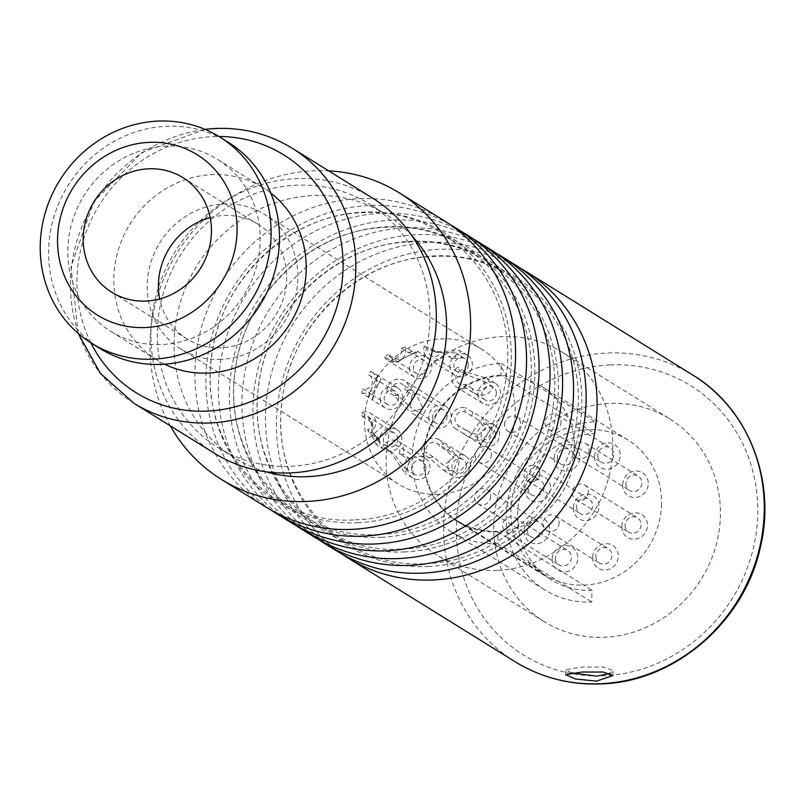 <?xml version="1.0" encoding="UTF-8"?>
<svg xmlns="http://www.w3.org/2000/svg" width="805" height="805" viewBox="0 0 805 805"><rect width="100%" height="100%" fill="white"/><g stroke="black" fill="none" stroke-linecap="round" stroke-linejoin="round"><path stroke-width="0.6" stroke-dasharray="4.03 3.02" d="M497.208 570.413A119.231 111.02 121.8 0 1 436.572 554.826A119.231 111.02 121.8 0 1 391.29 425.714A119.231 111.02 121.8 0 1 501.696 336.641A119.231 111.02 -58.2 0 1 562.333 352.228A119.231 111.02 -58.2 0 1 607.614 481.34A119.231 111.02 -58.2 0 1 497.208 570.413M500.962 375.16A79.937 74.432 121.8 0 0 426.932 434.881A79.937 74.432 121.8 0 0 457.3 521.439A79.937 74.432 121.8 0 0 497.953 531.894L497.721 543.637A91.911 85.582 121.8 0 1 450.981 531.612A91.911 85.582 121.8 0 1 416.074 432.094A91.911 85.582 121.8 0 1 501.183 363.427L500.962 375.16L595.006 433.543A79.937 74.432 -58.2 0 0 520.976 493.264A79.937 74.432 -58.2 0 0 551.345 579.821A79.937 74.432 -58.2 0 0 591.997 590.266L591.766 602.009A91.911 85.582 121.8 0 1 545.025 589.995A91.911 85.582 121.8 0 1 510.118 490.466A91.911 85.582 121.8 0 1 595.227 421.8L595.006 433.543M424.114 456.958A79.262 73.798 -58.2 0 0 457.653 520.865A79.262 73.798 -58.2 0 0 534.349 520.02A79.262 73.798 -58.2 0 0 574.8 450.096A79.262 73.798 -58.2 0 0 541.252 386.189A79.262 73.798 -58.2 0 0 464.555 387.034A79.262 73.798 -58.2 0 0 424.114 456.958M669.961 419.043A119.231 111.02 -58.2 0 1 715.243 548.145A119.231 111.02 -58.2 0 1 604.837 637.228A119.231 111.02 121.8 0 1 544.2 621.631A119.231 111.02 121.8 0 1 498.919 492.529A119.231 111.02 121.8 0 1 609.325 403.456A119.231 111.02 -58.2 0 1 669.961 419.043L562.333 352.228M514.727 264.523A168.637 157.025 -58.2 0 0 428.964 242.476A168.637 157.025 -58.2 0 0 272.794 368.469A168.637 157.025 -58.2 0 0 336.852 551.073M496.625 253.454A168.637 157.025 -58.2 0 0 416.427 234.688A168.637 157.025 -58.2 0 0 261.273 357.38A168.637 157.025 -58.2 0 0 318.901 539.763M491.211 249.932A168.637 157.025 -58.2 0 0 405.448 227.875A168.637 157.025 -58.2 0 0 249.288 353.868A168.637 157.025 -58.2 0 0 313.336 536.482M473.119 238.864A168.637 157.025 -58.2 0 0 392.91 220.097A168.637 157.025 -58.2 0 0 237.767 342.789A168.637 157.025 -58.2 0 0 295.385 525.172M170.338 425.885A168.637 157.025 121.8 0 1 172.854 260.186A168.637 157.025 121.8 0 1 313.497 170.801A168.637 157.025 -58.2 0 1 328.651 170.851M444.189 220.741A168.637 157.025 -58.2 0 0 358.426 198.694A168.637 157.025 -58.2 0 0 202.266 324.677A168.637 157.025 -58.2 0 0 266.314 507.291M467.705 235.332A168.637 157.025 -58.2 0 0 381.942 213.285A168.637 157.025 -58.2 0 0 225.772 339.277A168.637 157.025 -58.2 0 0 289.83 521.892M449.603 224.263A168.637 157.025 -58.2 0 0 369.404 205.496A168.637 157.025 -58.2 0 0 214.251 328.199A168.637 157.025 -58.2 0 0 271.879 510.581M520.141 268.055A168.637 157.025 -58.2 0 0 439.933 249.288A168.637 157.025 -58.2 0 0 284.789 371.98A168.637 157.025 -58.2 0 0 342.407 554.363M265.871 471.76A143.34 133.469 121.8 0 1 234.728 457.914A143.34 133.469 121.8 0 1 180.28 302.69A143.34 133.469 121.8 0 1 313.024 195.595A143.34 133.469 -58.2 0 1 385.917 214.341L369.203 203.967A143.34 133.469 -58.2 0 0 296.3 185.22A143.34 133.469 121.8 0 0 163.566 292.316A143.34 133.469 121.8 0 0 218.004 447.53A143.34 133.469 121.8 0 0 290.907 466.276A143.34 133.469 -58.2 0 0 423.651 359.181A143.34 133.469 -58.2 0 0 369.203 203.967M412.15 236.107A143.34 133.469 -58.2 0 0 385.917 214.341M214.452 453.265A150.082 139.748 121.8 0 1 157.438 290.736A150.082 139.748 121.8 0 1 296.431 178.609A150.082 139.748 -58.2 0 1 372.755 198.231M164.562 364.192A101.178 94.215 121.8 0 1 156.653 359.825A101.178 94.215 121.8 0 1 118.214 250.254A101.178 94.215 121.8 0 1 211.916 174.665A101.178 94.215 -58.2 0 1 263.376 187.887L217.4 159.35A101.178 94.215 -58.2 0 0 165.941 146.118A101.178 94.215 121.8 0 0 72.239 221.717A101.178 94.215 121.8 0 0 110.667 331.288A101.178 94.215 121.8 0 0 162.127 344.51A101.178 94.215 -58.2 0 0 255.829 268.92A101.178 94.215 -58.2 0 0 217.4 159.35M270.802 193.049A101.178 94.215 -58.2 0 0 263.376 187.887M100.001 348.474A121.414 113.062 121.8 0 1 53.885 216.998A121.414 113.062 121.8 0 1 166.323 126.284A121.414 113.062 -58.2 0 1 228.067 142.163M210.165 217.642A67.459 62.81 121.8 0 1 223.82 215.509A67.459 62.81 -58.2 0 1 258.123 224.333A67.459 62.81 -58.2 0 1 283.742 297.377A67.459 62.81 -58.2 0 1 221.284 347.77A67.459 62.81 121.8 0 1 186.971 338.955A67.459 62.81 121.8 0 1 159.702 298.937M221.063 359.342A79.262 73.798 121.8 0 1 180.753 348.978A79.262 73.798 121.8 0 1 150.646 263.154A79.262 73.798 121.8 0 1 224.042 203.937A79.262 73.798 -58.2 0 1 264.352 214.301A79.262 73.798 -58.2 0 1 294.459 300.124A79.262 73.798 -58.2 0 1 221.063 359.342M438.403 494.26A79.262 73.798 121.8 0 1 398.093 483.896A79.262 73.798 121.8 0 1 367.986 398.073A79.262 73.798 121.8 0 1 441.382 338.855A79.262 73.798 121.8 0 1 481.692 349.219A79.262 73.798 121.8 0 1 511.799 435.042A79.262 73.798 121.8 0 1 438.403 494.26M379.397 440.174A11.803 10.988 -58.2 0 0 384.398 449.693A11.803 10.988 -58.2 0 0 395.819 449.562A11.803 10.988 -58.2 0 0 401.836 439.148A11.803 10.988 -58.2 0 0 396.845 429.629A11.803 10.988 -58.2 0 0 385.424 429.759A11.803 10.988 -58.2 0 0 379.397 440.174M380.202 398.415A11.803 10.988 -58.2 0 0 385.193 407.934A11.803 10.988 -58.2 0 0 396.613 407.803A11.803 10.988 -58.2 0 0 402.641 397.388A11.803 10.988 -58.2 0 0 397.65 387.869A11.803 10.988 -58.2 0 0 386.219 388A11.803 10.988 -58.2 0 0 380.202 398.415M407.461 468.389A11.803 10.988 -58.2 0 0 412.452 477.908A11.803 10.988 -58.2 0 0 423.883 477.788A11.803 10.988 -58.2 0 0 429.9 467.373A11.803 10.988 -58.2 0 0 424.909 457.854A11.803 10.988 -58.2 0 0 413.488 457.975A11.803 10.988 -58.2 0 0 407.461 468.389M447.952 466.548A11.803 10.988 -58.2 0 0 452.943 476.067A11.803 10.988 -58.2 0 0 464.364 475.946A11.803 10.988 -58.2 0 0 470.392 465.532A11.803 10.988 -58.2 0 0 465.401 456.012A11.803 10.988 -58.2 0 0 453.97 456.133A11.803 10.988 -58.2 0 0 447.952 466.548M477.949 393.967A11.803 10.988 -58.2 0 0 482.94 403.486A11.803 10.988 -58.2 0 0 494.371 403.355A11.803 10.988 -58.2 0 0 500.388 392.941A11.803 10.988 -58.2 0 0 495.397 383.422A11.803 10.988 -58.2 0 0 483.976 383.552A11.803 10.988 -58.2 0 0 477.949 393.967M477.144 435.716A11.803 10.988 -58.2 0 0 482.145 445.235A11.803 10.988 -58.2 0 0 493.566 445.115A11.803 10.988 -58.2 0 0 499.593 434.7A11.803 10.988 -58.2 0 0 494.592 425.181A11.803 10.988 -58.2 0 0 483.171 425.312A11.803 10.988 -58.2 0 0 477.144 435.716M449.884 365.742A11.803 10.988 -58.2 0 0 454.875 375.261A11.803 10.988 -58.2 0 0 466.306 375.13A11.803 10.988 -58.2 0 0 472.324 364.715A11.803 10.988 -58.2 0 0 467.333 355.196A11.803 10.988 -58.2 0 0 455.912 355.327A11.803 10.988 -58.2 0 0 449.884 365.742M409.393 367.583A11.803 10.988 -58.2 0 0 414.394 377.102A11.803 10.988 -58.2 0 0 425.815 376.971A11.803 10.988 -58.2 0 0 431.842 366.567A11.803 10.988 -58.2 0 0 426.841 357.048A11.803 10.988 -58.2 0 0 415.42 357.168A11.803 10.988 -58.2 0 0 409.393 367.583M428.673 417.071A11.803 10.988 -58.2 0 0 433.664 426.59A11.803 10.988 -58.2 0 0 445.095 426.459A11.803 10.988 -58.2 0 0 451.112 416.044A11.803 10.988 -58.2 0 0 446.121 406.525A11.803 10.988 -58.2 0 0 434.7 406.656A11.803 10.988 -58.2 0 0 428.673 417.071M397.831 439.329A7.587 7.064 -58.2 0 0 394.621 433.211A7.587 7.064 -58.2 0 0 387.275 433.291A7.587 7.064 -58.2 0 0 383.401 439.983A7.587 7.064 -58.2 0 0 386.611 446.111A7.587 7.064 -58.2 0 0 393.957 446.03A7.587 7.064 -58.2 0 0 397.831 439.329M398.636 397.569A7.587 7.064 -58.2 0 0 395.426 391.451A7.587 7.064 -58.2 0 0 388.08 391.532A7.587 7.064 -58.2 0 0 384.206 398.234A7.587 7.064 -58.2 0 0 387.416 404.351A7.587 7.064 -58.2 0 0 394.762 404.271A7.587 7.064 -58.2 0 0 398.636 397.569M425.895 467.554A7.587 7.064 -58.2 0 0 422.685 461.436A7.587 7.064 -58.2 0 0 415.34 461.517A7.587 7.064 -58.2 0 0 411.466 468.208A7.587 7.064 -58.2 0 0 414.676 474.326A7.587 7.064 -58.2 0 0 422.021 474.246A7.587 7.064 -58.2 0 0 425.895 467.554M466.387 465.713A7.587 7.064 -58.2 0 0 463.177 459.595A7.587 7.064 -58.2 0 0 455.831 459.675A7.587 7.064 -58.2 0 0 451.957 466.367A7.587 7.064 -58.2 0 0 455.167 472.485A7.587 7.064 -58.2 0 0 462.513 472.404A7.587 7.064 -58.2 0 0 466.387 465.713M496.383 393.122A7.587 7.064 -58.2 0 0 493.173 387.004A7.587 7.064 -58.2 0 0 485.828 387.084A7.587 7.064 -58.2 0 0 481.954 393.786A7.587 7.064 -58.2 0 0 485.163 399.904A7.587 7.064 -58.2 0 0 492.509 399.823A7.587 7.064 -58.2 0 0 496.383 393.122M495.578 434.881A7.587 7.064 -58.2 0 0 492.368 428.763A7.587 7.064 -58.2 0 0 485.023 428.844A7.587 7.064 -58.2 0 0 481.149 435.535A7.587 7.064 -58.2 0 0 484.369 441.653A7.587 7.064 -58.2 0 0 491.704 441.573A7.587 7.064 -58.2 0 0 495.578 434.881M468.319 364.906A7.587 7.064 -58.2 0 0 465.109 358.778A7.587 7.064 -58.2 0 0 457.763 358.859A7.587 7.064 -58.2 0 0 453.889 365.561A7.587 7.064 -58.2 0 0 457.099 371.679A7.587 7.064 -58.2 0 0 464.445 371.598A7.587 7.064 -58.2 0 0 468.319 364.906M427.827 366.748A7.587 7.064 -58.2 0 0 424.617 360.63A7.587 7.064 -58.2 0 0 417.272 360.71A7.587 7.064 -58.2 0 0 413.408 367.402A7.587 7.064 -58.2 0 0 416.618 373.52A7.587 7.064 -58.2 0 0 423.963 373.44A7.587 7.064 -58.2 0 0 427.827 366.748M447.107 416.225A7.587 7.064 121.8 0 1 443.233 422.927A7.587 7.064 121.8 0 1 435.887 423.007A7.587 7.064 121.8 0 1 432.677 416.889A7.587 7.064 121.8 0 1 436.552 410.188A7.587 7.064 121.8 0 1 443.897 410.107A7.587 7.064 121.8 0 1 447.107 416.225M362.331 416.497L369.334 420.844L372.705 425.251L373.601 433.905L376.358 439.741L377.314 437.035L374.577 434.308L367.573 429.961A7.587 7.064 -58.2 0 0 371.709 423.118A7.587 7.064 -58.2 0 0 368.499 417A7.587 7.064 -58.2 0 0 362.331 416.497A55.646 51.822 121.8 0 1 361.536 412.482L368.539 416.829L371.93 421.488L371.739 435.414L376.227 444.622L379.145 440.033L369.666 433.362A55.646 51.822 121.8 0 1 367.573 429.961M401.373 348.173L408.377 352.52L412.975 353.828L400.759 359.553L394.963 358.809L387.97 354.462A7.587 7.064 -58.2 0 0 390.495 357.309A7.587 7.064 -58.2 0 0 397.831 357.219A7.587 7.064 -58.2 0 0 401.705 350.527A7.587 7.064 -58.2 0 0 401.373 348.173A55.646 51.822 121.8 0 1 405.318 347.096L412.321 351.443L416.94 352.701L417.302 351.121L397.408 361.807L391.532 361.183L384.538 356.846A55.646 51.822 121.8 0 1 387.97 354.462M368.63 374.878L375.633 379.225L378.541 383.542L374.406 392.146L373.731 395.235L373.107 395.466L362.864 388.845A7.587 7.064 -58.2 0 0 372.514 381.359A7.587 7.064 -58.2 0 0 369.304 375.241A7.587 7.064 -58.2 0 0 368.63 374.878A55.646 51.822 121.8 0 1 370.864 371.276L377.857 375.623L381.077 379.185L372.544 393.655L372.504 400.015L361.918 392.931A55.646 51.822 121.8 0 1 362.864 388.845M406.344 458.075A55.646 51.822 -58.2 0 0 410.258 458.79L405.076 473.33L389.811 450.921L382.808 446.574A55.646 51.822 121.8 0 0 384.418 447.62A55.646 51.822 121.8 0 0 386.159 448.657L393.162 452.994L405.126 468.399L406.344 458.075L399.35 453.728A55.646 51.822 -58.2 0 0 403.265 454.443A11.803 10.988 -58.2 0 0 403.778 451.152A11.803 10.988 -58.2 0 0 398.787 441.633A11.803 10.988 -58.2 0 0 382.808 446.574M393.162 452.994A55.646 51.822 121.8 0 1 391.421 451.967L389.811 450.921A55.646 51.822 121.8 0 0 391.421 451.967L384.418 447.62M446.574 450.569A55.646 51.822 -58.2 0 0 450.005 448.184L459.534 458.79L457.381 471.136L443.404 470.15L429.216 457.924A55.646 51.822 -58.2 0 0 433.16 456.848L443.686 465.36L453.738 457.864L446.574 450.569L439.57 446.222A7.587 7.064 -58.2 0 0 437.045 443.374A7.587 7.064 -58.2 0 0 429.709 443.454A7.587 7.064 -58.2 0 0 425.835 450.156A7.587 7.064 -58.2 0 0 426.167 452.511A55.646 51.822 -58.2 0 1 422.223 453.587A11.803 10.988 -58.2 0 1 421.83 450.337A11.803 10.988 -58.2 0 1 427.847 439.922A11.803 10.988 -58.2 0 1 439.268 439.792A11.803 10.988 -58.2 0 1 443.012 443.837A55.646 51.822 -58.2 0 1 439.57 446.222M466.96 375.07A55.646 51.822 -58.2 0 0 464.867 371.669L487.236 378.36L492.73 388.191C488.343 395.577 481.772 397.026 472.998 392.538A55.646 51.822 -58.2 0 0 472.213 388.533C478.834 391.914 483.624 391.411 486.572 387.034L482.909 380.634L466.96 375.07L459.967 370.723A7.587 7.064 -58.2 0 0 455.831 377.565A7.587 7.064 -58.2 0 0 459.041 383.683A7.587 7.064 -58.2 0 0 465.21 384.186A55.646 51.822 -58.2 0 1 466.004 388.191A11.803 10.988 -58.2 0 1 456.817 387.265A11.803 10.988 -58.2 0 1 451.826 377.746A11.803 10.988 -58.2 0 1 457.874 367.322A55.646 51.822 -58.2 0 1 459.967 370.723M471.68 416.185A55.646 51.822 -58.2 0 0 472.626 412.09L481.843 417.272L491.925 429.951C488.394 448.425 469.154 437.86 463.68 433.744A55.646 51.822 -58.2 0 0 465.904 430.152L477.918 435.243L485.777 428.793L478.059 419.878L464.676 411.838A7.587 7.064 -58.2 0 0 455.026 419.325A7.587 7.064 -58.2 0 0 458.246 425.443A7.587 7.064 -58.2 0 0 458.91 425.805A55.646 51.822 -58.2 0 1 456.677 429.397A11.803 10.988 -58.2 0 1 456.022 429.025A11.803 10.988 -58.2 0 1 451.021 419.506A11.803 10.988 -58.2 0 1 465.632 407.753A55.646 51.822 -58.2 0 1 464.676 411.838M424.285 346.231L434.559 351.785L459.947 350.618L461.466 357.973L451.726 358.446A55.646 51.822 -58.2 0 0 450.116 357.4A55.646 51.822 -58.2 0 0 448.375 356.374L455.67 357.048L455.55 352.852L437.85 352.389L428.19 346.955A7.587 7.064 -58.2 0 0 427.767 349.34A7.587 7.064 -58.2 0 0 430.977 355.458A7.587 7.064 -58.2 0 0 441.382 352.026A55.646 51.822 -58.2 0 1 443.122 353.063A55.646 51.822 -58.2 0 1 444.732 354.099A11.803 10.988 -58.2 0 1 428.753 359.04A11.803 10.988 -58.2 0 1 423.762 349.521A11.803 10.988 -58.2 0 1 424.285 346.231A55.646 51.822 121.8 0 1 428.19 346.955M441.382 352.026L443.122 353.063M369.666 433.362A11.803 10.988 -58.2 0 0 375.714 422.937A11.803 10.988 -58.2 0 0 370.723 413.418A11.803 10.988 -58.2 0 0 361.536 412.482M361.918 392.931A11.803 10.988 -58.2 0 0 376.519 381.178A11.803 10.988 -58.2 0 0 371.528 371.658A11.803 10.988 -58.2 0 0 370.864 371.276M399.35 453.728A7.587 7.064 -58.2 0 0 399.773 451.343A7.587 7.064 -58.2 0 0 396.563 445.215A7.587 7.064 -58.2 0 0 386.159 448.657M384.538 356.846A11.803 10.988 -58.2 0 0 388.272 360.882A11.803 10.988 -58.2 0 0 399.693 360.761A11.803 10.988 -58.2 0 0 405.72 350.346A11.803 10.988 -58.2 0 0 405.318 347.096M450.005 448.184L443.012 443.837M429.216 457.924L422.223 453.587M433.16 456.848L426.167 452.511M464.867 371.669L457.874 367.322M472.998 392.538L466.004 388.191M472.213 388.533L465.21 384.186M472.626 412.09L465.632 407.753M463.68 433.744L456.677 429.397M465.904 430.152L458.91 425.805M410.258 458.79L403.265 454.443M451.726 358.446L444.732 354.099M412.311 394.631L416.316 394.44L423.048 408.648L409.795 411.768L393.876 395.466L397.881 395.285L409.976 406.917L412.311 394.631L405.307 390.284L409.322 390.103A11.803 10.988 -58.2 0 0 404.321 380.584A11.803 10.988 -58.2 0 0 392.9 380.705A11.803 10.988 -58.2 0 0 386.873 391.119L390.888 390.938A7.587 7.064 121.8 0 1 394.752 384.247A7.587 7.064 121.8 0 1 402.098 384.166A7.587 7.064 121.8 0 1 405.307 390.284M416.316 394.44L409.322 390.103M397.881 395.285L390.888 390.938M393.876 395.466L386.873 391.119M571.268 672.809L565.794 669.659L582.055 667.083L603.287 667.033L613.018 670.565L610.391 673.302M501.183 363.427L595.227 421.8M497.721 543.637L591.766 602.009M497.953 531.894L591.997 590.266M661.529 503.94A79.262 73.798 121.8 0 1 621.078 573.864A79.262 73.798 121.8 0 1 544.381 574.71A79.262 73.798 121.8 0 1 510.843 510.793A79.262 73.798 121.8 0 1 551.284 440.868A79.262 73.798 121.8 0 1 627.981 440.023A79.262 73.798 121.8 0 1 661.529 503.94M554.082 458.468A13.494 12.558 -58.2 0 0 566.65 471.106A13.494 12.558 -58.2 0 0 579.731 457.3A13.494 12.558 -58.2 0 0 567.163 444.652A13.494 12.558 -58.2 0 0 554.082 458.468M524.88 489.299A13.494 12.558 -58.2 0 0 537.458 501.938A13.494 12.558 -58.2 0 0 550.529 488.132A13.494 12.558 -58.2 0 0 537.961 475.483A13.494 12.558 -58.2 0 0 524.88 489.299M524.085 531.048A13.494 12.558 -58.2 0 0 536.653 543.697A13.494 12.558 -58.2 0 0 549.735 529.881A13.494 12.558 -58.2 0 0 537.156 517.243A13.494 12.558 -58.2 0 0 524.085 531.048M552.15 559.274A13.494 12.558 -58.2 0 0 564.718 571.922A13.494 12.558 -58.2 0 0 577.799 558.106A13.494 12.558 -58.2 0 0 565.221 545.468A13.494 12.558 -58.2 0 0 552.15 559.274M592.631 557.432A13.494 12.558 -58.2 0 0 605.209 570.071A13.494 12.558 -58.2 0 0 618.28 556.265A13.494 12.558 -58.2 0 0 605.712 543.627A13.494 12.558 -58.2 0 0 592.631 557.432M573.361 507.945A13.494 12.558 -58.2 0 0 585.929 520.594A13.494 12.558 -58.2 0 0 599.011 506.778A13.494 12.558 -58.2 0 0 586.432 494.139A13.494 12.558 -58.2 0 0 573.361 507.945M621.832 526.601A13.494 12.558 -58.2 0 0 634.4 539.249A13.494 12.558 -58.2 0 0 647.482 525.434A13.494 12.558 -58.2 0 0 634.914 512.795A13.494 12.558 -58.2 0 0 621.832 526.601M622.637 484.841A13.494 12.558 -58.2 0 0 635.205 497.49A13.494 12.558 -58.2 0 0 648.287 483.674A13.494 12.558 -58.2 0 0 635.709 471.036A13.494 12.558 -58.2 0 0 622.637 484.841M594.573 456.626A13.494 12.558 -58.2 0 0 607.141 469.265A13.494 12.558 -58.2 0 0 620.222 455.459A13.494 12.558 -58.2 0 0 607.644 442.81A13.494 12.558 -58.2 0 0 594.573 456.626M557.322 457.27A8.432 7.849 -58.2 0 0 560.894 464.072A8.432 7.849 -58.2 0 0 569.055 463.982A8.432 7.849 -58.2 0 0 573.351 456.546A8.432 7.849 -58.2 0 0 569.789 449.743A8.432 7.849 -58.2 0 0 561.628 449.834A8.432 7.849 -58.2 0 0 557.322 457.27M504.554 424.517A8.432 7.849 121.8 0 1 508.861 417.081A8.432 7.849 121.8 0 1 517.021 416.99A8.432 7.849 121.8 0 1 520.583 423.792A8.432 7.849 121.8 0 1 516.287 431.228A8.432 7.849 121.8 0 1 508.126 431.319A8.432 7.849 121.8 0 1 504.554 424.517M588.334 491.925A8.432 7.849 121.8 0 1 584.038 499.362A8.432 7.849 121.8 0 1 575.877 499.452A8.432 7.849 121.8 0 1 572.305 492.65A8.432 7.849 121.8 0 1 576.611 485.214A8.432 7.849 121.8 0 1 584.762 485.123A8.432 7.849 121.8 0 1 588.334 491.925M589.139 450.166A8.432 7.849 121.8 0 1 584.833 457.602A8.432 7.849 121.8 0 1 576.672 457.693A8.432 7.849 121.8 0 1 573.11 450.901A8.432 7.849 121.8 0 1 577.406 443.454A8.432 7.849 121.8 0 1 585.567 443.374A8.432 7.849 121.8 0 1 589.139 450.166M559.143 522.757A8.432 7.849 121.8 0 1 554.836 530.193A8.432 7.849 121.8 0 1 546.676 530.284A8.432 7.849 121.8 0 1 543.103 523.481A8.432 7.849 121.8 0 1 547.41 516.045A8.432 7.849 121.8 0 1 555.571 515.955A8.432 7.849 121.8 0 1 559.143 522.757M518.651 524.598A8.432 7.849 121.8 0 1 514.345 532.035A8.432 7.849 121.8 0 1 506.184 532.125A8.432 7.849 121.8 0 1 502.622 525.323A8.432 7.849 121.8 0 1 506.919 517.887A8.432 7.849 121.8 0 1 515.079 517.796A8.432 7.849 121.8 0 1 518.651 524.598M491.392 454.614A8.432 7.849 121.8 0 1 487.085 462.06A8.432 7.849 121.8 0 1 478.925 462.151A8.432 7.849 121.8 0 1 475.363 455.348A8.432 7.849 121.8 0 1 479.659 447.912A8.432 7.849 121.8 0 1 487.82 447.822A8.432 7.849 121.8 0 1 491.392 454.614M490.587 496.373A8.432 7.849 121.8 0 1 486.28 503.809A8.432 7.849 121.8 0 1 478.12 503.9A8.432 7.849 121.8 0 1 474.558 497.108A8.432 7.849 121.8 0 1 478.854 489.661A8.432 7.849 121.8 0 1 487.015 489.571A8.432 7.849 121.8 0 1 490.587 496.373M561.075 421.941A8.432 7.849 121.8 0 1 556.768 429.387A8.432 7.849 121.8 0 1 548.608 429.478A8.432 7.849 121.8 0 1 545.045 422.675A8.432 7.849 121.8 0 1 549.342 415.239A8.432 7.849 121.8 0 1 557.503 415.149A8.432 7.849 121.8 0 1 561.075 421.941M539.863 473.27A8.432 7.849 121.8 0 1 535.556 480.706A8.432 7.849 121.8 0 1 527.396 480.796A8.432 7.849 121.8 0 1 523.834 474.004A8.432 7.849 121.8 0 1 528.13 466.558A8.432 7.849 121.8 0 1 536.291 466.467A8.432 7.849 121.8 0 1 539.863 473.27M625.072 525.413A8.432 7.849 -58.2 0 0 628.645 532.206A8.432 7.849 -58.2 0 0 636.805 532.115A8.432 7.849 -58.2 0 0 641.102 524.679A8.432 7.849 -58.2 0 0 637.54 517.887A8.432 7.849 -58.2 0 0 629.379 517.967A8.432 7.849 -58.2 0 0 625.072 525.413M625.877 483.654A8.432 7.849 -58.2 0 0 629.44 490.456A8.432 7.849 -58.2 0 0 637.6 490.366A8.432 7.849 -58.2 0 0 641.907 482.92A8.432 7.849 -58.2 0 0 638.335 476.127A8.432 7.849 -58.2 0 0 630.174 476.218A8.432 7.849 -58.2 0 0 625.877 483.654M595.881 556.245A8.432 7.849 -58.2 0 0 599.443 563.037A8.432 7.849 -58.2 0 0 607.604 562.947A8.432 7.849 -58.2 0 0 611.911 555.51A8.432 7.849 -58.2 0 0 608.338 548.708A8.432 7.849 -58.2 0 0 600.178 548.799A8.432 7.849 -58.2 0 0 595.881 556.245M555.39 558.086A8.432 7.849 -58.2 0 0 558.952 564.879A8.432 7.849 -58.2 0 0 567.112 564.788A8.432 7.849 -58.2 0 0 571.419 557.352A8.432 7.849 -58.2 0 0 567.847 550.55A8.432 7.849 -58.2 0 0 559.686 550.64A8.432 7.849 -58.2 0 0 555.39 558.086M528.13 488.102A8.432 7.849 -58.2 0 0 531.692 494.904A8.432 7.849 -58.2 0 0 539.853 494.813A8.432 7.849 -58.2 0 0 544.16 487.377A8.432 7.849 -58.2 0 0 540.588 480.575A8.432 7.849 -58.2 0 0 532.427 480.666A8.432 7.849 -58.2 0 0 528.13 488.102M527.325 529.861A8.432 7.849 -58.2 0 0 530.898 536.663A8.432 7.849 -58.2 0 0 539.048 536.573A8.432 7.849 -58.2 0 0 543.355 529.127A8.432 7.849 -58.2 0 0 539.783 522.334A8.432 7.849 -58.2 0 0 531.622 522.425A8.432 7.849 -58.2 0 0 527.325 529.861M597.813 455.429A8.432 7.849 -58.2 0 0 601.375 462.231A8.432 7.849 -58.2 0 0 609.536 462.14A8.432 7.849 -58.2 0 0 613.843 454.704A8.432 7.849 -58.2 0 0 610.271 447.902A8.432 7.849 -58.2 0 0 602.11 447.993A8.432 7.849 -58.2 0 0 597.813 455.429M576.601 506.758A8.432 7.849 -58.2 0 0 580.163 513.56A8.432 7.849 -58.2 0 0 588.324 513.469A8.432 7.849 -58.2 0 0 592.631 506.023A8.432 7.849 -58.2 0 0 589.059 499.231A8.432 7.849 -58.2 0 0 580.898 499.321A8.432 7.849 -58.2 0 0 576.601 506.758M610.069 364.927A158.515 147.607 121.8 0 1 757.767 513.479A158.515 147.607 121.8 0 1 604.092 675.747A158.515 147.607 121.8 0 1 456.395 527.195A158.515 147.607 121.8 0 1 610.069 364.927M515.009 661.67A168.637 157.025 121.8 0 1 450.951 479.056A168.637 157.025 121.8 0 1 607.121 353.063A168.637 157.025 121.8 0 1 692.884 375.12M404.784 551.918A158.414 147.506 121.8 0 1 257.177 403.466A158.414 147.506 121.8 0 1 410.741 241.309A158.414 147.506 -58.2 0 1 558.348 389.761A158.414 147.506 -58.2 0 1 404.784 551.918M428.29 566.509A158.414 147.506 -58.2 0 0 581.864 404.351A158.414 147.506 -58.2 0 0 434.257 255.899A158.414 147.506 121.8 0 0 280.683 418.057A158.414 147.506 121.8 0 0 428.29 566.509M381.268 537.317A158.414 147.506 -58.2 0 0 534.842 375.16A158.414 147.506 -58.2 0 0 387.235 226.708A158.414 147.506 121.8 0 0 233.661 388.875A158.414 147.506 121.8 0 0 381.268 537.317M357.762 522.727A158.414 147.506 -58.2 0 0 511.326 360.57A158.414 147.506 -58.2 0 0 363.719 212.118A158.414 147.506 121.8 0 0 210.155 374.275A158.414 147.506 121.8 0 0 357.762 522.727M133.992 403.315A150.082 139.748 121.8 0 1 76.988 240.796A150.082 139.748 121.8 0 1 215.971 128.659A150.082 139.748 121.8 0 1 292.306 148.291M90.885 342.819A139.969 130.33 121.8 0 1 212.651 136.639A139.969 130.33 121.8 0 1 218.95 136.508M391.532 361.183A55.646 51.822 121.8 0 1 394.963 358.809M408.377 352.52A55.646 51.822 121.8 0 1 412.321 351.443M368.911 397.278A55.646 51.822 121.8 0 1 369.857 393.182M375.633 379.225A55.646 51.822 121.8 0 1 377.857 375.623M376.67 437.709A55.646 51.822 121.8 0 1 374.577 434.308M369.334 420.844A55.646 51.822 121.8 0 1 368.539 416.829M431.279 350.577A55.646 51.822 121.8 0 1 435.193 351.302M544.2 621.631L436.572 554.826M402.218 549.01C475.423 547.45 545.146 481.4 553.176 405.156C566.75 316.687 494.793 235.543 409.644 241.943C336.369 243.492 266.586 309.694 258.657 386.018C245.233 474.407 317.16 555.4 402.218 549.01M425.734 563.601C498.929 562.051 568.652 495.991 576.692 419.757C590.256 331.288 518.299 250.134 433.16 256.533C359.875 258.093 290.102 324.294 282.173 400.608C268.739 489.007 340.666 569.99 425.734 563.601M378.712 534.419C293.644 540.809 221.717 459.816 235.151 371.417C243.08 295.103 312.853 228.902 386.138 227.342C471.277 220.942 543.244 302.096 529.67 390.566C521.64 466.799 451.907 532.86 378.712 534.419M355.196 519.819C428.401 518.259 498.124 452.209 506.154 375.975C519.728 287.506 447.771 206.352 362.622 212.751C289.347 214.311 219.564 280.512 211.635 356.826C198.211 445.225 270.138 526.208 355.196 519.819M234.728 457.914L218.004 447.53M204.923 129.333L141.821 152.517L93.823 201.733L71.011 266.596L78.236 333.421M156.653 359.825L110.667 331.288M186.971 338.955L111.744 292.245M258.123 224.333L182.896 177.633M398.093 483.896L180.753 348.978M481.692 349.219L264.352 214.301M394.621 433.211L368.499 417M412.975 353.828L416.94 352.701M401.111 359.342L397.408 361.807M378.541 383.542L381.077 379.185M373.731 395.235L372.504 400.015M372.705 425.251L371.93 421.488M377.314 437.035L379.145 440.033M437.85 352.389L434.559 351.785M424.617 360.63L413.136 353.496M396.845 429.629L370.723 413.418M384.398 449.693L376.227 444.622M386.611 446.111L376.358 439.741M395.426 391.451L369.304 375.241M387.416 404.351L373.107 395.466M397.65 387.869L371.528 371.658M385.193 407.934L372.453 400.025M422.685 461.436L396.563 445.215M414.676 474.326L405.126 468.399M463.177 459.595L437.045 443.374M455.167 472.485L443.686 465.36M465.401 456.012L439.268 439.792M452.943 476.067L443.404 470.15M493.173 387.004L482.909 380.634M485.163 399.904L459.041 383.683M495.397 383.422L487.236 378.36M482.94 403.486L456.817 387.265M492.368 428.763L478.059 419.878M484.369 441.653L458.246 425.443M494.592 425.181L481.843 417.272M482.145 445.235L456.022 429.025M412.452 477.908L405.076 473.33M424.909 457.854L398.787 441.633M454.875 375.261L428.753 359.04M467.333 355.196L459.947 350.618M457.099 371.679L430.977 355.458M465.109 358.778L455.55 352.852M426.841 357.048L417.302 351.121M414.394 377.102L388.272 360.882M416.618 373.52L390.495 357.309M435.887 423.007L409.976 406.917M443.897 410.107L402.098 384.166M446.121 406.525L404.321 380.584M433.664 426.59L409.795 411.768M612.917 675.435L613.008 670.565M565.704 674.58L565.794 669.659M450.981 531.612L545.025 589.995M457.3 521.439L551.345 579.821M544.381 574.71L457.653 520.865M627.981 440.023L541.252 386.189M517.021 416.99L569.789 449.743M508.126 431.319L560.894 464.072M575.877 499.452L628.645 532.206M584.762 485.123L637.54 517.887M576.672 457.693L629.44 490.456M585.567 443.374L638.335 476.127M546.676 530.284L599.443 563.037M555.571 515.955L608.338 548.708M506.184 532.125L558.952 564.879M515.079 517.796L567.847 550.55M478.925 462.151L531.692 494.904M487.82 447.822L540.588 480.575M478.12 503.9L530.898 536.663M487.015 489.571L539.783 522.334M548.608 429.478L601.375 462.231M557.503 415.149L610.271 447.902M527.396 480.796L580.163 513.56M536.291 466.467L589.059 499.231"/><path stroke-width="1.21" d="M318.901 539.763A168.637 157.025 -58.2 0 0 324.314 543.294L336.852 551.073A168.637 157.025 -58.2 0 0 422.615 573.13A168.637 157.025 -58.2 0 0 578.775 447.137A168.637 157.025 -58.2 0 0 514.727 264.523L502.189 256.745A168.637 157.025 -58.2 0 0 496.625 253.454M324.314 543.294A168.637 157.025 -58.2 0 0 410.077 565.341A168.637 157.025 -58.2 0 0 566.237 439.349A168.637 157.025 -58.2 0 0 502.189 256.745M295.385 525.172A168.637 157.025 -58.2 0 0 300.798 528.694L313.336 536.482A168.637 157.025 -58.2 0 0 399.099 558.529A168.637 157.025 -58.2 0 0 555.269 432.547A168.637 157.025 -58.2 0 0 491.211 249.932L478.673 242.144A168.637 157.025 -58.2 0 0 473.119 238.864M300.798 528.694A168.637 157.025 -58.2 0 0 386.561 550.751A168.637 157.025 -58.2 0 0 542.731 424.758A168.637 157.025 -58.2 0 0 478.673 242.144M221.385 479.398L266.314 507.291A168.637 157.025 -58.2 0 0 352.077 529.348A168.637 157.025 -58.2 0 0 508.247 403.355A168.637 157.025 -58.2 0 0 444.189 220.741L399.26 192.848A168.637 157.025 -58.2 0 1 463.318 375.462A168.637 157.025 -58.2 0 1 307.148 501.455A168.637 157.025 121.8 0 1 221.385 479.398A168.637 157.025 121.8 0 1 170.338 425.885M271.879 510.581A168.637 157.025 -58.2 0 0 277.292 514.103L289.83 521.892A168.637 157.025 -58.2 0 0 375.593 543.938A168.637 157.025 -58.2 0 0 531.753 417.946A168.637 157.025 -58.2 0 0 467.705 235.332L455.167 227.553A168.637 157.025 -58.2 0 0 449.603 224.263M277.292 514.103A168.637 157.025 -58.2 0 0 363.055 536.15A168.637 157.025 -58.2 0 0 519.215 410.168A168.637 157.025 -58.2 0 0 455.167 227.553M342.407 554.363A168.637 157.025 -58.2 0 0 347.82 557.885A168.637 157.025 -58.2 0 0 433.583 579.942A168.637 157.025 -58.2 0 0 589.753 453.95A168.637 157.025 -58.2 0 0 525.695 271.335A168.637 157.025 -58.2 0 0 520.141 268.055M596.596 681.121L575.394 679.007L565.694 674.66L581.965 672.044L603.197 672.034L612.917 675.566L596.596 681.121M399.26 192.848A168.637 157.025 -58.2 0 0 328.651 170.851M412.15 236.107A143.34 133.469 -58.2 0 1 434.106 386.712A143.34 133.469 -58.2 0 1 307.621 476.651A143.34 133.469 121.8 0 1 265.871 471.76M292.306 148.291L372.755 198.231A150.082 139.748 -58.2 0 1 429.769 360.761A150.082 139.748 -58.2 0 1 290.776 472.887A150.082 139.748 121.8 0 1 214.452 453.265L133.992 403.315A150.082 139.748 121.8 0 0 210.316 422.947A150.082 139.748 121.8 0 0 349.31 310.811A150.082 139.748 121.8 0 0 292.306 148.291C268.91 133.972 243.251 127.371 215.317 128.478L204.923 129.333M270.802 193.049A101.178 94.215 -58.2 0 1 300.315 302.056A101.178 94.215 -58.2 0 1 208.103 373.057A101.178 94.215 121.8 0 1 164.562 364.192M219.715 136.971L228.067 142.163A121.414 113.062 -58.2 0 1 274.193 273.64A121.414 113.062 -58.2 0 1 161.745 364.353A121.414 113.062 121.8 0 1 100.001 348.474L91.639 343.292A121.414 113.062 121.8 0 1 45.523 211.806A121.414 113.062 121.8 0 1 157.961 121.092A121.414 113.062 -58.2 0 1 219.715 136.971A121.414 113.062 -58.2 0 1 265.831 268.447A121.414 113.062 -58.2 0 1 153.393 359.161A121.414 113.062 121.8 0 1 91.639 343.292M145.534 327.524A94.437 87.936 -58.2 0 0 237.093 230.854A94.437 87.936 -58.2 0 0 149.096 142.354A94.437 87.936 121.8 0 0 57.547 239.025A94.437 87.936 121.8 0 0 145.534 327.524M146.047 301.07A67.459 62.81 121.8 0 1 111.744 292.245A67.459 62.81 121.8 0 1 86.115 219.202A67.459 62.81 121.8 0 1 148.583 168.809A67.459 62.81 -58.2 0 1 182.896 177.633A67.459 62.81 -58.2 0 1 208.515 250.677A67.459 62.81 -58.2 0 1 146.047 301.07M159.702 298.937A67.459 62.81 121.8 0 1 210.165 217.642M610.391 673.302L596.686 676.16L571.268 672.809M515.009 661.67C541.262 677.74 570.061 685.146 601.426 683.908C674.338 681.895 743.84 622.476 760.081 548.426C776.885 481.491 748.7 408.628 692.884 375.12A168.637 157.025 121.8 0 1 756.942 557.724A168.637 157.025 121.8 0 1 600.772 683.717A168.637 157.025 121.8 0 1 515.009 661.67L347.82 557.885M218.95 136.508A139.969 130.33 121.8 0 1 342.97 271.054A139.969 130.33 121.8 0 1 207.378 411.083A139.969 130.33 121.8 0 1 90.885 342.819M692.884 375.12L525.695 271.335M78.236 333.421L100.323 373.359L133.992 403.315"/></g></svg>
